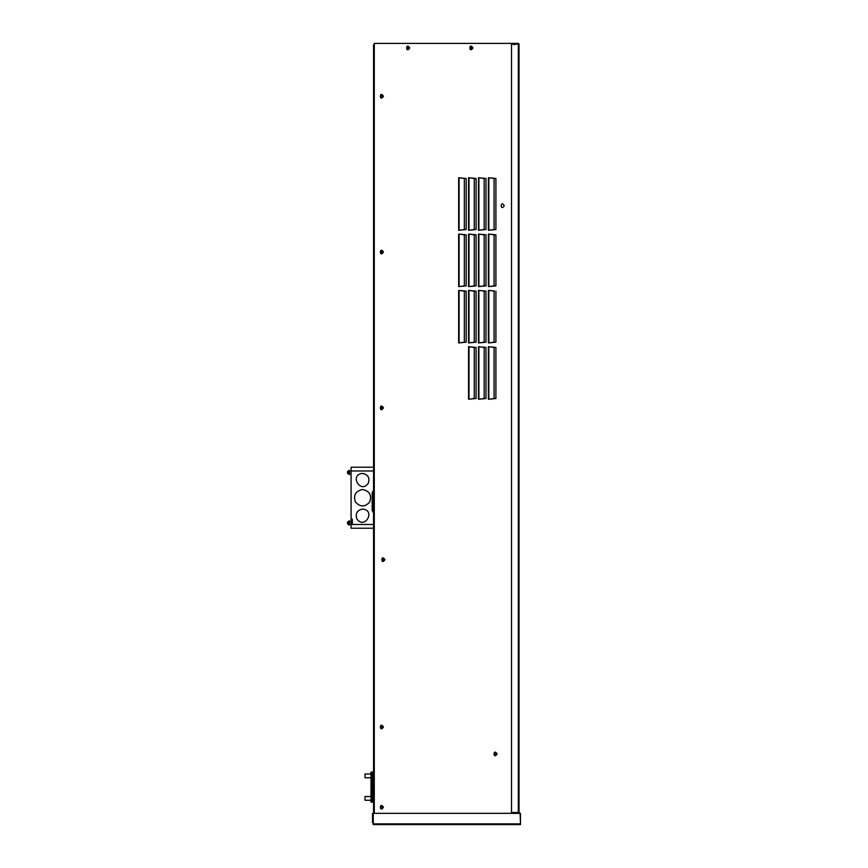 <?xml version="1.0" encoding="UTF-8"?>
<svg xmlns="http://www.w3.org/2000/svg" width="868" height="868" viewBox="0 0 868 868"><rect width="100%" height="100%" fill="white"/><g stroke="black" fill="none" stroke-linecap="round" stroke-linejoin="round"><path stroke-width="1.3" d="M520.485 823.884L520.485 824.6L373.262 824.6L373.262 822.723L372.513 822.723L372.513 813.338L520.106 813.338L520.485 824.003L520.485 813.338L519.889 813.338M372.513 813.338L372.513 822.723L373.121 822.723L372.513 822.723L372.513 813.338L373.121 813.338L372.513 813.338M520.106 824.6L520.106 824.003M373.262 822.723L373.24 813.338M489.823 230.15L495.899 229.543L488.402 230.302L488.402 177.734L495.91 178.482L495.91 229.543L495.91 178.482L495.899 229.543L489.248 230.215L494.076 229.543L494.076 178.482L489.248 177.799L493.653 178.482M470 399.106L476.076 398.499L476.087 347.439L468.568 346.69L468.568 399.247L476.087 398.499L476.076 347.439L476.076 398.499L469.425 399.161L474.254 398.499L474.254 347.439L469.425 346.744L473.83 347.439M479.331 346.744L484.17 347.439L484.17 398.499L479.331 399.193L485.993 398.499L479.917 399.106M485.993 347.439L485.993 398.499L485.993 347.439L478.485 346.69L478.485 399.247L485.993 398.499L485.993 347.439M495.91 347.439L488.402 346.69L488.402 399.247L495.91 398.499L495.91 347.439L495.899 398.499L495.899 347.439L489.248 346.777L494.076 347.439L494.076 398.499L489.248 399.193L495.899 398.499L489.823 399.106M460.094 230.15L466.17 229.543L466.17 178.482L458.662 177.734L458.662 230.302L466.17 229.543L466.17 178.482L466.17 229.543L459.508 230.215L464.347 229.543L464.347 178.482L459.508 177.799L463.913 178.482M460.094 286.473L466.17 285.865L466.17 234.805L458.662 234.056L458.662 286.614L466.17 285.865L466.17 234.805L466.17 285.865L459.508 286.527L464.347 285.865L464.347 234.805L459.508 234.11L463.913 234.805M460.094 342.784L466.17 342.176L466.17 291.116L458.662 290.368L458.662 342.936L466.17 342.176L466.17 291.116L466.17 342.176L459.508 342.849L464.347 342.176L464.347 291.116L459.508 290.433L463.913 291.116M479.906 230.15L485.993 229.543L485.993 178.482L478.485 177.734L478.485 230.302L485.993 229.543L485.993 178.482L485.993 229.543L479.331 230.215L484.17 229.543L484.17 178.482L479.331 177.799L483.736 178.482M479.917 286.473L485.993 285.865L485.993 234.805L478.485 234.056L478.485 286.614L485.993 285.865L485.993 234.805L485.993 285.865L479.331 286.527L484.17 285.865L484.17 234.805L479.331 234.11L483.736 234.805M479.331 290.433L484.16 291.116L479.331 290.433M484.17 291.116L484.17 342.176L479.331 342.871L485.993 342.176L479.917 342.784M485.993 342.176L485.993 291.116L485.993 342.176L485.993 291.116L478.485 290.368L478.485 342.936L485.993 342.176M470 230.15L476.076 229.543L476.087 178.482L468.568 177.734L468.568 230.302L476.087 229.543L476.076 178.482L476.076 229.543L469.425 230.215L474.254 229.543L474.254 178.482L469.425 177.799L473.83 178.482M470 286.473L476.076 285.865L476.087 234.805L468.568 234.056L468.568 286.614L476.087 285.865L476.076 234.805L476.076 285.865L469.425 286.527L474.254 285.865L474.254 234.805L469.425 234.11L473.83 234.805M470 342.784L476.076 342.176L476.087 291.116L468.568 290.368L468.568 342.936L476.087 342.176L476.076 291.116L476.076 342.176L469.425 342.849L474.254 342.176L474.254 291.116L469.425 290.433L473.83 291.116M489.812 234.197L491.885 234.49M489.248 234.11L494.076 234.805L494.076 285.865L489.248 286.559L495.899 285.865L495.899 234.805L495.899 285.865L489.823 286.473M489.248 290.433L494.076 291.116L494.076 342.176L489.248 342.871L495.899 342.176L495.899 291.116L495.899 342.176L489.823 342.784M495.91 291.116L495.91 342.176L488.402 342.936L488.402 290.368L494.369 290.964M514.051 43.4L514.051 44.908L514.051 43.4L374.303 43.4L514.051 43.4L374.303 43.4L374.303 44.908L373.555 44.897L374.282 44.908L373.555 44.897L373.555 813.338L373.555 802.151L371.016 802.151L371.016 772.108L373.555 772.108L373.555 733.937L374.151 733.937L373.555 733.937L373.555 528.232M373.555 467.223L373.555 47.773M374.282 44.897L374.282 813.338M384.947 559.665C380.868 566.012 380.868 553.328 384.947 559.665M497.114 753.945C493.035 760.281 493.035 747.608 497.114 753.945C493.035 747.608 493.035 760.281 497.114 753.945M504.275 205.716C500.185 212.052 500.185 199.38 504.275 205.716M383.45 407.873C379.37 414.21 379.37 401.537 383.45 407.873M383.45 96.25C379.37 102.587 379.37 89.914 383.45 96.25M383.45 252.056C379.37 258.393 379.37 245.72 383.45 252.056M383.45 727.015C379.37 733.351 379.37 720.679 383.45 727.015C379.37 720.679 379.37 733.351 383.45 727.015M472.962 47.924C468.872 54.261 468.872 41.588 472.962 47.924M409.729 47.924C405.649 54.261 405.649 41.588 409.729 47.924M383.45 807.24C379.37 813.576 379.37 800.904 383.45 807.24C379.37 800.904 379.37 813.576 383.45 807.24M495.91 234.805L495.91 285.865L488.402 286.614L488.402 234.056L495.91 234.805M518.435 44.149L518.435 43.4L519.031 44.149L511.523 44.149L511.523 812.546L519.031 812.546L519.031 813.338M518.435 813.338L518.435 812.546M519.031 44.149L519.031 812.546M518.435 44.127L514.344 43.997L514.344 43.4L518.315 43.4M518.315 43.997L514.344 43.997M384.231 559.654L382.517 558.656L382.517 560.652L384.231 559.654M407.851 46.677C412.061 49.389 403.653 49.389 407.851 46.677L408.936 48.543L407.081 48.901M471.085 46.677C466.875 49.389 475.284 49.389 471.085 46.677C475.284 49.389 466.875 49.389 471.085 46.677L472.159 48.543L470.315 48.901M380.607 727.785L380.965 725.93L382.831 727.015C380.119 722.805 380.119 731.225 382.831 727.015L382.213 725.952L380.336 727.026L381.226 725.832M380.336 252.1L382.213 251.004M382.213 408.98L380.336 407.895L382.213 406.821M382.831 96.283C380.119 92.073 380.119 100.482 382.831 96.283L380.965 95.198L380.607 97.053M382.831 252.089C380.119 247.879 380.119 256.299 382.831 252.089L380.965 251.004L380.607 252.859M384.329 559.643C381.627 555.444 381.627 563.853 384.329 559.643L382.462 558.569L382.104 560.413M382.831 407.895C380.119 403.696 380.119 412.105 382.831 407.895L380.965 406.821L380.607 408.665M364.994 777.468L364.994 774.267M364.994 799.992L364.994 796.791M372.318 772.108L372.318 802.151L373.555 802.151M362.574 473.407C368.108 474.59 370.007 477.877 368.271 483.259C360.535 494.51 348.969 474.471 362.574 473.407M362.574 489.509C369.562 491.006 371.949 495.161 369.768 501.954C364.972 507.248 360.187 507.248 355.392 501.954C353.2 495.161 355.598 491.006 362.574 489.509M362.574 509.071C376.191 510.134 364.614 530.174 356.889 518.923C355.153 513.541 357.052 510.254 362.574 509.071M348.871 524.782L349.392 525.021L349.392 520.8L347.515 522.156L347.515 523.295L349.012 524.782L347.515 523.675L347.515 522.525M347.515 522.167L347.515 522.916M352.31 522.851L352.31 521.82M352.202 522.851L352.202 520.648L351.084 520.648L351.084 519.129L352.31 519.129L352.31 523.979L351.084 523.979L351.084 520.648M352.202 521.277L351.084 521.277M374.075 528.232L351.084 528.232L351.084 524.478L374.075 524.478M349.392 524.001L351.084 524.478M374.075 467.223L351.084 467.223L351.084 519.129M347.515 472.8L347.515 471.791L347.515 472.8L347.515 471.791L349.392 470.391L349.392 474.612L347.515 473.266M347.515 472.507L348.871 470.792M374.075 513.78L372.198 510.558L372.198 492.612L374.075 489.378M382.755 807.24C380.206 803.28 380.206 811.189 382.755 807.24C380.206 811.189 380.206 803.28 382.755 807.24M495.259 755.117C499.209 752.567 491.299 752.567 495.259 755.117M520.106 823.884L373.262 823.884M459.085 290.411L459.085 342.893M459.085 286.57L459.085 234.1M459.085 230.259L459.085 177.777M478.908 290.411L478.908 342.893M478.908 286.57L478.908 234.1M478.908 230.259L478.908 177.777M469.002 290.411L469.002 342.893M469.002 286.57L469.002 234.1M469.002 230.259L469.002 177.777M488.825 286.57L488.825 234.1M488.825 230.259L488.825 177.777M488.825 290.411L488.825 342.893M469.002 346.733L469.002 399.204M478.908 346.733L478.908 399.204M517.708 813.338L517.708 812.546M488.825 399.204L488.825 346.733M518.315 44.149L518.315 812.546M348.871 524.424L348.871 521.05M374.075 470.977L351.084 470.977M348.871 474.221L348.871 471.205M371.016 773.985L364.994 773.985M371.016 777.739L364.994 777.739M371.016 796.52L364.994 796.52M371.016 800.274L364.994 800.274M348.871 525.021L347.515 523.675M351.084 521.82L349.392 521.82M351.084 473.592L349.392 473.592M351.084 471.411L349.392 471.411M348.871 470.391L347.515 471.747"/></g></svg>
